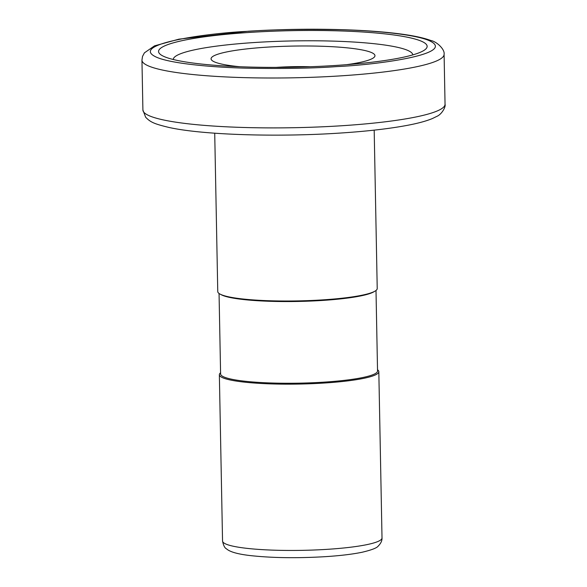 <?xml version="1.0" encoding="UTF-8"?>
<svg xmlns="http://www.w3.org/2000/svg" width="587" height="587" viewBox="0 0 587 587"><rect width="100%" height="100%" fill="white"/><g stroke="black" fill="none" stroke-linecap="round" stroke-linejoin="round"><path stroke-width="0.88" d="M214.717 133.198L217.762 291.585A79.744 10.86 -1.1 0 0 220.103 294.124A79.744 10.86 -1.1 0 0 322.072 299.92A79.744 10.86 -1.1 0 0 374.983 291.152A79.744 10.86 -1.1 0 0 377.221 288.518L374.183 130.138M220.103 294.124L221.336 294.777A78.489 10.683 -1.1 0 0 321.698 300.485A78.489 10.683 -1.1 0 0 373.772 291.849L374.983 291.152M219.054 293.478L220.602 373.985A78.489 10.683 -1.1 0 0 323.268 382.188A78.489 10.683 -1.1 0 0 377.544 370.969L376.003 290.47M220.58 372.782A79.744 10.86 -1.1 0 0 219.355 374.726A79.744 10.86 -1.1 0 0 323.672 383.069A79.744 10.86 -1.1 0 0 378.82 371.666A79.744 10.86 -1.1 0 0 377.522 369.773M251.463 32.307A134.313 18.285 178.9 0 1 384.155 33.797A134.313 18.285 178.9 0 1 423.366 50.776A134.313 18.285 178.9 0 1 334.26 65.546A134.313 18.285 178.9 0 1 162.518 55.787A134.313 18.285 178.9 0 1 251.463 32.307M412.771 54.899A119.77 16.311 -1.1 0 0 256.101 42.418A119.77 16.311 -1.1 0 0 173.275 59.5M239.745 66.727A81.96 11.16 178.9 0 1 213.477 61.43A81.96 11.16 178.9 0 1 267.753 47.099A81.96 11.16 178.9 0 1 348.737 48.009A81.96 11.16 178.9 0 1 372.664 58.37A81.96 11.16 178.9 0 1 346.616 64.673M310.376 66.735A52.881 7.198 -1.1 0 0 277.042 67.329A52.881 7.198 -1.1 0 0 276.044 67.388M444.095 54.342L445.049 104.229A151.101 20.574 178.9 0 1 340.555 125.823A151.101 20.574 178.9 0 1 142.905 110.033L141.951 60.145A151.101 20.574 178.9 0 0 339.594 75.936A151.101 20.574 178.9 0 0 444.095 54.342C445.027 49.315 436.537 41.486 430.829 40.496C424.489 38.162 415.897 36.196 405.052 34.604C391.294 32.571 374.777 31.096 355.495 30.186C320.737 28.638 285.077 28.976 248.506 31.206L178.918 39.168L154.52 45.859L144.402 52.852L142.516 56.425L141.951 60.145M248.873 31.265C271.876 29.548 301.953 29.012 339.11 29.673C375.005 30.546 414.195 34.347 428.591 40.378C459.298 53.564 378.322 64.797 336.85 66.588C313.847 68.305 283.77 68.84 246.613 68.18C210.718 67.307 171.529 63.506 157.133 57.475C126.425 44.289 207.402 33.063 248.873 31.265M326.864 549.359A79.744 10.86 -1.1 0 0 382.012 537.963C382.144 540.686 380.897 543.364 378.263 546.005C376.986 547.935 371.593 550.012 362.084 552.257C352.347 554.26 339.917 555.735 324.802 556.696C296.78 558.318 271.979 557.951 250.414 555.596C237.852 554.165 229.884 551.905 226.501 548.838C224.77 548.082 223.449 545.477 222.546 541.023A79.744 10.86 -1.1 0 0 326.864 549.359M445.049 104.229C445.959 107.083 441.475 114.568 436.816 116.38L432.333 118.574C426.25 121.083 418.025 123.321 407.642 125.288C389.181 128.78 366.134 131.407 338.494 133.168C276.103 137.226 202.251 134.871 169.005 127.46C154.396 123.923 150.565 122.323 145.664 117.246L142.905 110.033M219.355 374.726L222.546 541.023M378.82 371.666L382.012 537.963"/></g></svg>
